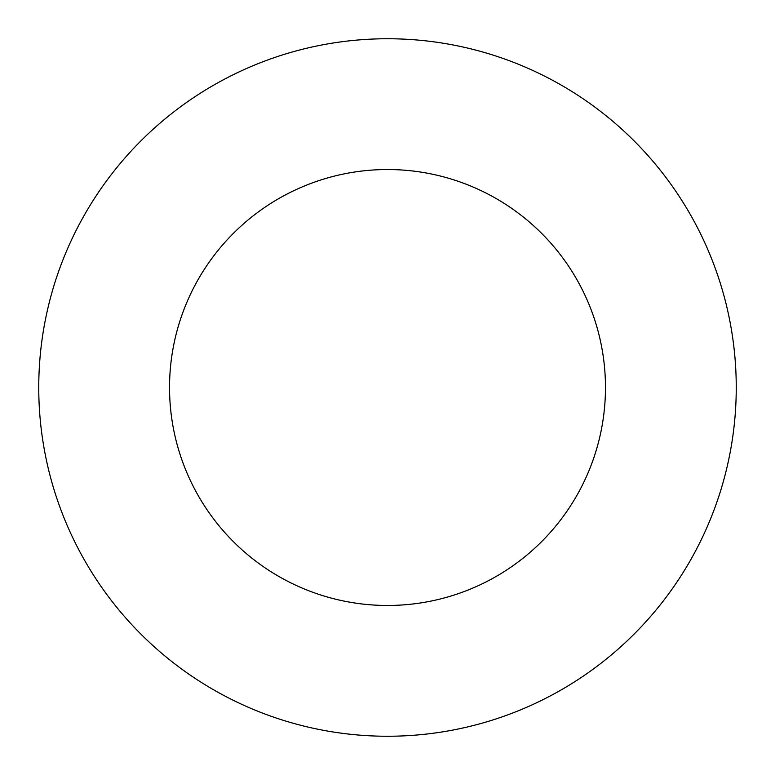 <?xml version="1.0" encoding="UTF-8"?>
<svg xmlns="http://www.w3.org/2000/svg" width="775" height="775" viewBox="0 0 775 775"><rect width="100%" height="100%" fill="white"/><g stroke="black" fill="none" stroke-linecap="round" stroke-linejoin="round"><path stroke-width="1.16" d="M605.469 387.5A217.969 217.969 0 0 0 387.5 169.531A217.969 217.969 0 0 0 169.531 387.5A217.969 217.969 0 0 0 387.5 605.469A217.969 217.969 0 0 0 605.469 387.5M736.25 387.5A348.75 348.75 0 0 0 387.5 38.75A348.75 348.75 0 0 0 38.75 387.5A348.75 348.75 0 0 0 387.5 736.25A348.75 348.75 0 0 0 736.25 387.5"/></g></svg>
